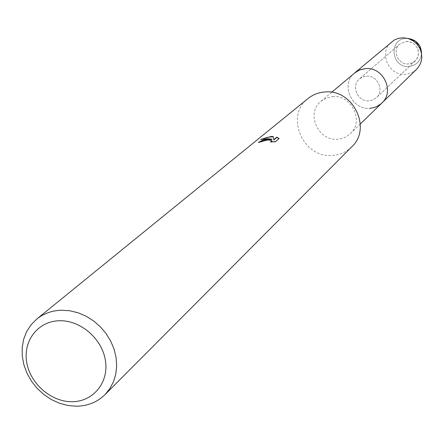 <?xml version="1.0" encoding="UTF-8"?>
<svg xmlns="http://www.w3.org/2000/svg" width="444" height="444" viewBox="0 0 444 444"><rect width="100%" height="100%" fill="white"/><g stroke="black" fill="none" stroke-linecap="round" stroke-linejoin="round"><path stroke-width="0.33" stroke-dasharray="2.22 1.67" d="M406.116 41.464L408.097 41.497L411.921 42.596L415.179 44.949L417.465 48.263L418.492 52.12L418.143 56.044L416.45 59.557L413.037 62.576L408.486 63.919C398.163 65.124 391.725 50.394 399.828 44.045L406.116 41.464L410.051 41.88L411.921 42.596L415.179 44.949L417.465 48.263L418.148 50.15L418.492 54.107L417.454 57.881L416.45 59.557L413.936 62.016L411.094 63.42L408.486 63.919C398.163 65.124 391.725 50.394 399.828 44.045L406.116 41.464M406.088 38.428L407.675 38.4L406.088 38.428C388.139 39.089 391.308 68.348 409.041 66.456C391.308 68.348 388.139 39.089 406.088 38.428M421.572 53.774C420.562 61.172 416.383 65.401 409.041 66.456C416.383 65.401 420.562 61.172 421.572 53.774M366.322 76.157C377.411 74.881 384.715 90.57 376.373 97.68L373.01 99.883L369.064 100.821C357.759 102.076 350.61 85.87 359.446 78.96L362.637 77.006L366.322 76.157C377.411 74.881 384.715 90.57 376.373 97.68L373.01 99.883L369.064 100.821C357.759 102.076 350.61 85.87 359.446 78.96L362.637 77.006L366.322 76.157M332.617 96.642C351.604 94.511 364.402 121.379 350.338 133.666L347.169 136.158L344.483 137.579L341.603 138.572L337.557 139.205C317.982 141.242 305.6 112.981 321.023 101.238L326.412 98.024L332.617 96.642M381.851 103.064L379.67 104.878L376.373 106.743L373.676 107.681L369.896 108.292C351.604 110.295 340.182 83.977 354.639 72.96C340.182 83.977 351.604 110.295 369.896 108.292M351.748 146.842C346.398 152.07 339.921 154.934 332.312 155.417C302.947 158.397 284.615 115.773 308.058 98.513M259.102 142.158L258.386 142.652L261.627 141.913L262.848 141.253C267.033 139.893 270.069 139.843 271.939 141.103M261.627 141.913L261.594 141.625M262.01 139.116L260.717 139.721L266.178 138.961L271.928 139.538M260.711 139.721L260.678 139.427M271.5 141.852L270.557 142.174L275.524 141.913L279.143 138.522M275.524 141.913L275.485 141.614M270.557 142.174L270.518 141.886M258.386 142.652L258.347 142.358M416.511 69.408L411.449 72.822L405.477 74.281C388.622 76.218 378.233 52.059 391.608 41.864M415.168 61.011L376.373 97.68L415.168 61.011M360.317 123.976L350.338 133.666M331.668 92.291L321.023 101.238M399.828 44.045L359.446 78.96L399.828 44.045"/><path stroke-width="0.67" d="M419.98 46.337L414.912 40.737L407.675 38.4C416.5 39.732 421.134 44.861 421.572 53.774L419.98 46.337L419.702 48.13C423.265 56.105 422.2 63.198 416.511 69.408L381.157 103.707L376.373 106.743L373.676 107.681L369.896 108.292M414.912 40.737L413.103 40.826L408.402 38.611L403.324 37.779L398.507 38.328L394.161 40.082L354.639 72.96L359.684 69.941L365.484 68.626C383.211 66.556 395.027 91.536 381.851 103.064L360.317 123.976M36.702 319.108L308.058 98.513C312.915 94.622 318.526 92.446 324.897 91.986C352.969 88.806 372.211 128.377 351.748 146.842L104.984 394.638C97.28 402.142 87.773 406.005 76.468 406.221L67.938 405.505L59.463 403.252L51.321 399.539L43.773 394.488L37.052 388.261L31.38 381.069L26.934 373.127L23.859 364.702L22.267 356.055L22.2 347.463L23.676 339.216L26.651 331.574L31.041 324.797L36.702 319.108C43.69 313.519 51.931 310.556 61.427 310.223L69.691 310.75L77.955 312.731L85.958 316.122L93.462 320.812L100.216 326.662L106.022 333.483L110.695 341.07L114.086 349.178L116.095 357.564L116.667 365.956L115.784 374.098L113.486 381.746L109.846 388.661L104.984 394.638M267.998 139.116L271.889 139.25L268.442 138.75L260.678 139.427L271.184 136.48L273.143 136.48L273.804 139.638L276.773 137.146L279.143 138.522L275.485 141.614L270.518 141.886L271.944 141.075L271.728 140.609L268.137 139.871L258.347 142.358L262.776 140.226L267.998 139.116M59.379 320.746C80.542 320.041 102.325 338.95 105.461 360.8C108.913 382.656 93.09 401.715 72.1 401.709C51.16 402.025 30.031 383.566 26.673 362.093C23.01 340.631 38.167 321.123 59.379 320.746M259.102 142.158C262.526 140.076 266.805 139.205 271.928 139.538L271.889 139.25M278.999 138.645L276.806 137.44L273.843 139.927L273.143 136.48M273.177 136.763L267.543 137.274L262.01 139.116M273.843 139.927L273.804 139.638M276.806 137.435L276.773 137.146M271.939 141.103L271.5 141.852M413.103 40.826L416.877 44.05L419.702 48.13M331.668 92.291L355.977 71.939L360.484 69.641L365.484 68.626C383.211 66.556 395.027 91.536 381.851 103.064M271.944 141.075L271.983 141.364"/></g></svg>
